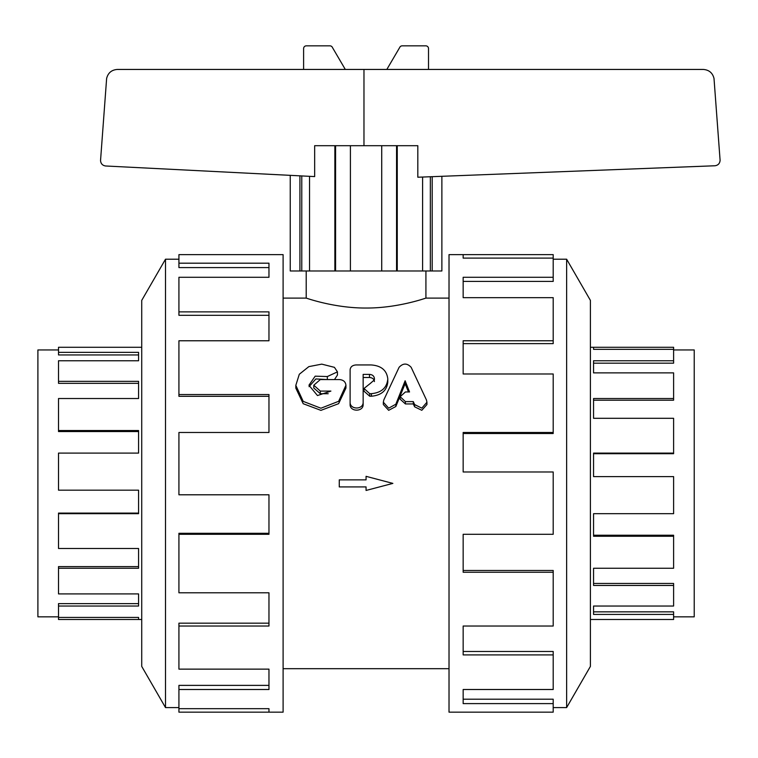 <?xml version="1.0" encoding="UTF-8"?>
<svg xmlns="http://www.w3.org/2000/svg" width="758" height="758" viewBox="0 0 758 758"><rect width="100%" height="100%" fill="white"/><g stroke="black" fill="none" stroke-linecap="round" stroke-linejoin="round"><path stroke-width="1.14" d="M411.158 367.317C407.131 363.016 403.114 363.016 399.087 367.317L383.804 399.949L383.34 402.195L388.664 408.164L395.837 404.241L405.123 380.772L409.528 391.962L405.407 391.962L400.158 396.709L405.407 401.607L413.299 401.607L414.626 404.564L421.808 408.145L426.934 402.242L426.46 399.997L411.158 367.317M408.486 391.962L405.123 383.7L395.837 406.506L388.664 410.315L383.34 404.516L383.34 402.195M405.123 383.7L405.123 380.772M426.934 402.242L426.934 404.554L421.808 410.296L414.626 406.809L413.299 403.938L405.407 403.938L400.158 399.191L400.158 396.709M413.299 403.938L413.299 401.607M370.292 383.453L364.011 388.475L369.724 393.667L371.439 393.667C381.369 392.701 386.817 387.869 387.793 379.18L387.793 378.877C386.798 370.292 381.236 365.65 371.098 364.939L356.052 364.939C352.451 365.214 350.461 366.834 350.111 369.8L350.111 402.072C349.713 409.964 363.537 409.964 363.148 402.072L363.148 374.386L369.497 374.386C372.481 374.623 374.12 376.025 374.414 378.583L374.414 379.872L370.292 383.453M387.793 379.18L387.793 382.155C386.817 390.597 381.369 395.288 371.439 396.226L369.724 396.226L364.011 391.185L364.011 388.475M374.414 381.577C374.12 379.095 372.481 377.73 369.497 377.493L363.148 377.493L363.148 404.393C363.537 412.058 349.713 412.058 350.111 404.393L350.111 373.04M350.111 404.393L350.111 402.072M363.148 404.393L363.148 402.072M339.413 379.569L320.312 379.569L313.793 385.216L320.312 391.081L330.895 391.081L317.469 395.553L308.942 385.244L315.176 376.167L327.342 376.546L337.443 371.865L334.439 367.346L321.762 364.134L308.857 366.616L299.306 374.262L295.828 385.348L303.209 401.38L320.928 408.221L338.618 401.314L345.932 385.263C345.544 381.795 343.365 379.9 339.413 379.569M328.205 393.715L320.312 393.715L313.793 388.02L313.793 385.216M327.295 379.569L315.868 378.943L309.046 386.675M337.443 371.865L337.443 375.049L334.486 379.569M345.932 385.263L345.932 388.068L338.618 403.663L320.928 410.362L303.209 403.72L295.828 388.143L295.828 385.348M306.204 270.976L306.204 298.102L283.104 298.102M449.02 298.102L425.92 298.102C426.583 297.78 398.215 308.212 366.067 308.032C333.918 308.212 305.54 297.78 306.204 298.102M58.518 616.841L37.9 616.841L37.9 349.95L58.518 349.95M141.727 347.278L58.518 347.278L58.518 352.366L138.572 352.366L138.572 360.761L58.518 360.761L58.518 381.34L138.572 381.34L138.572 398.528L58.518 398.528L58.518 430.525L138.572 430.525L138.572 453.104L58.518 453.104L58.518 490.18L138.572 490.18L138.572 513.687L58.518 513.687L58.518 548.489L138.572 548.489L138.572 568.263L58.518 568.263L58.518 593.912L138.572 593.912L138.572 606.03L58.518 606.03L58.518 603.624L138.572 603.624M58.518 568.263L58.518 566.596L138.572 566.596M58.518 513.687L58.518 513.09L138.572 513.09M58.518 430.525L58.518 431.558L138.572 431.558M58.518 381.34L58.518 383.34L138.572 383.34M58.518 352.366L58.518 354.943L138.572 354.943M58.518 606.03L58.518 617.438L138.572 617.438L138.572 619.504L58.518 619.504L58.518 617.438M673.606 349.95L694.224 349.95L694.224 616.841L673.606 616.841M590.406 619.504L673.606 619.504L673.606 614.425L593.552 614.425L593.552 606.03L673.606 606.03L673.606 585.451L593.552 585.451L593.552 568.263L673.606 568.263L673.606 536.266L593.552 536.266L593.552 513.687L673.606 513.687L673.606 476.611L593.552 476.611L593.552 453.104L673.606 453.104L673.606 418.302L593.552 418.302L593.552 398.528L673.606 398.528L673.606 372.879L593.552 372.879L593.552 360.761L673.606 360.761L673.606 363.167L593.552 363.167M673.606 398.528L673.606 400.196L593.552 400.196M673.606 453.104L673.606 453.701L593.552 453.701M673.606 536.266L673.606 535.233L593.552 535.233M673.606 585.451L673.606 583.452L593.552 583.452M673.606 614.425L673.606 611.848L593.552 611.848M593.552 347.278L673.606 347.278L673.606 349.353L593.552 349.353L593.552 347.278L590.406 347.278M673.606 360.761L673.606 349.353M178.926 707.584L165.5 707.584L165.5 259.208L178.926 259.208M165.5 707.584L141.727 666.405L141.727 300.386L165.5 259.208M268.967 712.16L178.926 712.16L178.926 708.683L268.967 708.683L268.967 712.16L283.104 712.16L283.104 254.631L178.926 254.631L178.926 263.187L268.967 263.187L268.967 277.286L178.926 277.286L178.926 311.87L268.967 311.87L268.967 340.768L178.926 340.768L178.926 394.539L268.967 394.539L268.967 432.486L178.926 432.486L178.926 494.794L268.967 494.794L268.967 534.295L178.926 534.295L178.926 592.803L268.967 592.803L268.967 626.023L178.926 626.023L178.926 669.134L268.967 669.134L268.967 689.505L178.926 689.505L178.926 708.683M178.926 689.505L178.926 685.384L268.967 685.384M178.926 626.023L178.926 623.171L268.967 623.171M178.926 534.295L178.926 533.281L268.967 533.281M178.926 394.539L178.926 396.311L268.967 396.311M178.926 311.87L178.926 315.309L268.967 315.309M178.926 263.187L178.926 267.583L268.967 267.583M566.633 259.208L566.633 707.584L590.406 666.405L590.406 300.386L566.633 259.208L553.198 259.208M463.157 254.631L449.02 254.631L449.02 712.16L553.198 712.16L553.198 703.604L463.157 703.604L463.157 689.505L553.198 689.505L553.198 654.912L463.157 654.912L463.157 626.023L553.198 626.023L553.198 572.252L463.157 572.252L463.157 534.295L553.198 534.295L553.198 471.988L463.157 471.988L463.157 432.486L553.198 432.486L553.198 373.988L463.157 373.988L463.157 340.768L553.198 340.768L553.198 297.657L463.157 297.657L463.157 277.286L553.198 277.286L553.198 258.108L463.157 258.108L463.157 254.631L553.198 254.631L553.198 258.108M553.198 277.286L553.198 281.408L463.157 281.408M553.198 340.768L553.198 343.62L463.157 343.62M553.198 432.486L553.198 433.51L463.157 433.51M553.198 572.252L553.198 570.48L463.157 570.48M553.198 654.912L553.198 651.482L463.157 651.482M553.198 703.604L553.198 699.198L463.157 699.198M553.198 707.584L566.633 707.584M441.876 176.301L441.876 270.976L290.248 270.976L290.248 175.354L290.248 270.976M363.973 145.697L363.973 69.442L703.282 69.442C709.014 69.869 712.596 72.872 714.008 78.444L720.1 160.326C719.816 163.472 718.12 165.282 714.993 165.765L417.819 177.23L417.819 145.697L397.258 145.697L397.258 270.976M334.865 270.976L334.865 145.697L314.655 145.697L314.655 176.586L105.561 165.983C102.482 165.471 100.814 163.662 100.539 160.554L106.632 78.444C108.043 72.872 111.625 69.869 117.357 69.442L363.973 69.442M303.607 69.442L303.607 48.569A2.719 2.719 0 0 1 306.336 45.84L329.938 45.84A2.719 2.719 0 0 1 332.44 47.498L345.307 69.442M386.826 69.442L399.693 47.498A2.719 2.719 0 0 1 402.195 45.84L425.797 45.84A2.719 2.719 0 0 1 428.516 48.569L428.516 69.442M432.202 176.671L432.202 270.976M430.354 176.747L430.354 270.976M422.594 270.976L422.594 177.04M334.865 145.697L397.258 145.697M396.557 145.697L396.557 270.976M381.719 270.976L381.719 145.697M350.404 145.697L350.404 270.976M335.576 145.697L335.576 270.976M309.529 176.33L309.529 270.976M299.922 270.976L299.922 175.847M301.779 175.941L301.779 270.976M339.271 479.871L366.067 479.871L366.067 476.337L392.862 483.396L366.067 490.454L366.067 486.92L339.271 486.92L339.271 479.871M395.837 406.506L395.837 404.241M405.407 403.938L405.407 401.607M414.626 406.809L414.626 404.564M369.724 396.226L369.724 393.667M371.439 396.226L371.439 393.667M369.497 377.493L369.497 374.386M320.312 393.715L320.312 391.081M327.342 379.569L327.342 376.546M425.92 298.102L425.92 270.976M283.104 668.689L449.02 668.689M141.727 619.504L138.572 619.504"/></g></svg>
